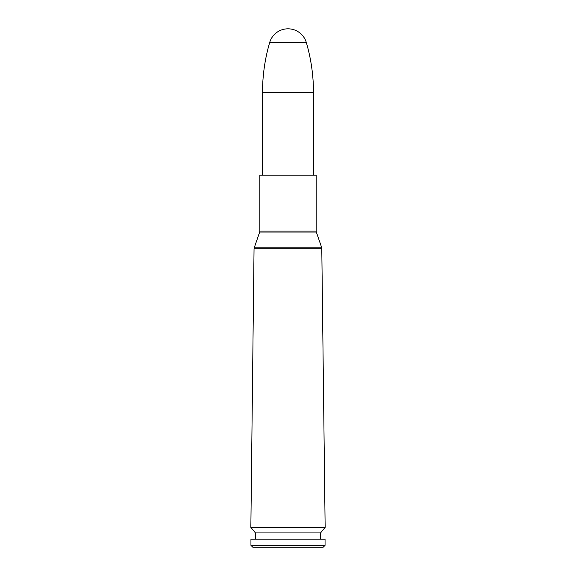<?xml version="1.0" encoding="UTF-8"?>
<svg xmlns="http://www.w3.org/2000/svg" width="576" height="576" viewBox="0 0 576 576"><rect width="100%" height="100%" fill="white"/><g stroke="black" fill="none" stroke-linecap="round" stroke-linejoin="round"><path stroke-width="0.86" d="M316.325 232.063L316.152 231.048L259.848 231.048L259.675 232.063L316.325 232.063L321.782 247.838L325.145 527.357L250.855 527.357L254.045 248.818L321.955 248.818M316.152 231.048L316.152 175.14L259.848 175.14L259.848 231.048M325.145 527.357L320.558 532.93L255.442 532.93L250.855 527.357M320.558 532.93L320.558 539.136M325.051 539.136L250.949 539.136L250.949 545.342L325.051 545.342L325.051 539.136M325.051 545.342L323.194 547.2L252.806 547.2L250.949 545.342M269.654 42.559L306.346 42.559A19.116 19.116 0 0 0 269.654 42.559C264.91 58.874 262.526 75.521 262.512 92.513L262.512 175.14M321.782 247.838L254.218 247.838L254.045 248.818M262.512 92.513L313.488 92.513L313.488 175.14M259.675 232.063L254.218 247.838M255.442 532.93L255.442 539.136M306.346 42.559C311.09 58.874 313.474 75.521 313.488 92.513"/></g></svg>
